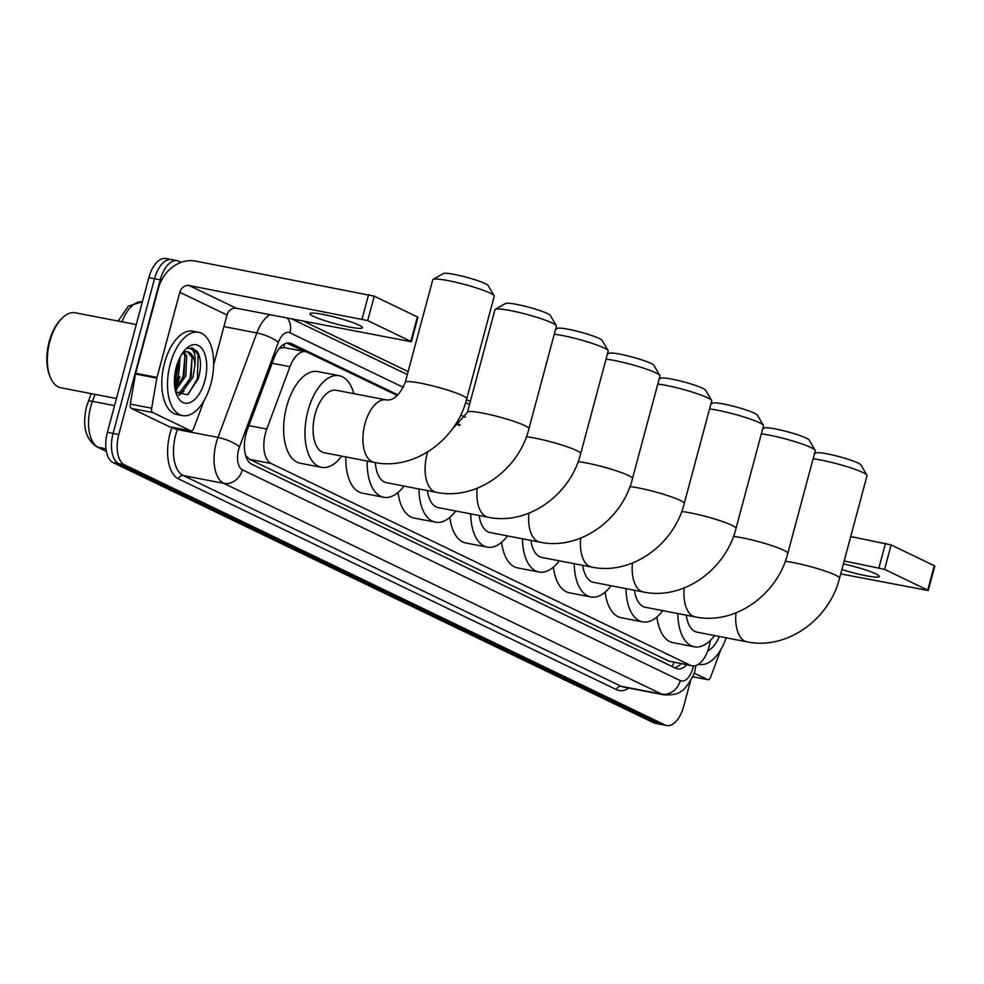 <?xml version="1.0" encoding="UTF-8"?>
<svg xmlns="http://www.w3.org/2000/svg" width="984" height="984" viewBox="0 0 984 984"><rect width="100%" height="100%" fill="white"/><g stroke="black" fill="none" stroke-linecap="round" stroke-linejoin="round"><path stroke-width="1.48" d="M397.265 395.543L307.414 352.297A25.461 13.223 100.9 0 0 305.692 351.731A25.461 13.223 100.9 0 0 289.972 366.7L266.787 429.061A25.461 13.223 100.9 0 0 265.459 433.206A25.461 13.223 100.9 0 0 271.129 463.513L690.325 665.258A25.461 13.223 100.9 0 0 692.035 665.824A25.461 13.223 100.9 0 0 710.03 642.38L710.362 640.399M305.692 351.731L283.921 347.536L279.407 348.299M245.828 455.641L249.727 459.38L668.911 661.125L692.035 665.824M459.454 425.469L455.875 423.747M397.979 394.879L291.473 343.625A25.461 13.223 100.9 0 0 289.751 343.059A25.461 13.223 100.9 0 0 274.044 358.016L247.365 429.737A25.461 13.223 100.9 0 0 246.049 433.895A25.461 13.223 100.9 0 0 251.707 464.19L675.799 668.296A25.461 13.223 100.9 0 0 677.521 668.862A25.461 13.223 100.9 0 0 686.82 664.815M179.801 376.552A33.936 17.638 -79.1 0 1 175.017 388.791A33.936 17.638 -79.1 0 0 179.801 376.552M690.596 680.608L683.696 706.377A25.461 13.223 -79.1 0 1 666.66 725.491A25.461 13.223 -79.1 0 1 664.938 724.925L124.451 464.792A25.461 13.223 -79.1 0 1 118.781 434.498L160.232 279.825A25.461 13.223 -79.1 0 1 177.268 260.698A25.461 13.223 -79.1 0 1 178.977 261.277L181.204 262.347M303.527 321.214L408.151 371.571M466.514 399.652L470.34 401.497M666.66 725.491L660.965 724.396A25.461 13.223 -79.1 0 1 659.243 723.83L118.756 463.698A25.461 13.223 -79.1 0 1 113.086 433.403L154.537 278.718A25.461 13.223 -79.1 0 1 171.573 259.604A25.461 13.223 -79.1 0 1 173.282 260.17M460.168 424.817L456.342 422.972M681.125 663.72A25.461 13.223 -79.1 0 1 674.643 667.742M286.934 343.084L304.351 351.472M174.672 386.392A33.936 17.638 100.9 0 0 178.375 376.282M171.573 259.604L165.878 258.509A25.461 13.223 -79.1 0 0 148.842 277.623L107.391 432.296A25.461 13.223 -79.1 0 0 113.062 462.603L653.548 722.723A25.461 13.223 -79.1 0 0 655.258 723.301L660.965 724.396A25.461 13.223 -79.1 0 1 659.243 723.83L118.756 463.698A25.461 13.223 -79.1 0 1 113.086 433.403L154.537 278.718A25.461 13.223 -79.1 0 1 171.573 259.604L177.268 260.698M358.939 325.114A27.158 3.149 -165 0 0 329.812 315.876A27.158 3.149 -165 0 0 309.923 313.687A27.158 3.149 -165 0 0 313.379 316.319A27.158 3.149 -165 0 0 342.506 325.556A27.158 3.149 -165 0 0 362.383 327.746A27.158 3.149 -165 0 0 358.939 325.114M170.047 426.835A4.244 2.202 -79.1 0 1 169.74 426.81A4.244 2.202 -79.1 0 1 169.457 426.724L190.81 430.844L152.754 412.53L131.401 408.409A4.244 2.202 -79.1 0 1 130.294 404.08L135.484 374.006A4.244 2.202 -79.1 0 1 135.644 373.28L158.449 288.164A33.936 28.733 115.7 0 1 195.656 261.092L374.24 296.159L367.696 320.587L189.113 285.52A8.487 7.183 -64.3 0 0 179.814 292.285L156.997 377.401A4.244 2.202 100.9 0 0 156.837 378.127L151.659 408.2A4.244 2.202 100.9 0 0 152.754 412.53M169.457 426.724L131.401 408.409M213.639 364.941L227.021 315.003A8.487 7.183 -64.3 0 1 236.32 308.238L411.373 341.756L410.832 341.35L417.376 316.922L374.24 296.159M417.376 316.922L417.917 317.34L411.373 341.756M410.832 341.35L367.696 320.587M190.81 430.844A4.244 2.202 100.9 0 0 191.105 430.943A4.244 2.202 100.9 0 0 193.713 428.446L203.995 400.82A4.244 2.202 100.9 0 0 204.069 400.599M116.444 398.52L60.885 387.782A38.179 19.84 -79.1 0 1 50.528 377.77L49.889 376.282A36.482 18.954 -79.1 0 1 49.2 341.596A36.482 18.954 -79.1 0 1 60.873 319.394L62.029 318.25A38.179 19.84 -79.1 0 1 75.362 312.801L136.259 324.56M50.528 377.77A38.179 19.84 -79.1 0 1 49.815 341.485A38.179 19.84 -79.1 0 1 62.029 318.25M210.92 383.735A42.423 22.042 -79.1 0 1 182.52 415.592A42.423 22.042 -79.1 0 1 170.22 364.142A42.423 22.042 -79.1 0 1 198.608 332.284A42.423 22.042 -79.1 0 1 210.92 383.735M182.52 415.592L176.825 414.498A42.423 22.042 -79.1 0 1 164.525 363.047A42.423 22.042 -79.1 0 1 192.913 331.19L198.608 332.284M175.718 391.964L187.526 394.793L198.276 378.852C201.486 367.512 201.203 358.422 197.415 351.583L192.2 347.967L187.772 348.471C193.54 347.77 195.927 353.367 194.93 365.236A21.218 11.021 -79.1 0 0 187.477 351.743A21.218 11.021 -79.1 0 0 182.803 352.641M176.32 367.081A29.704 15.424 -79.1 0 1 185.828 349.012A29.704 15.424 -79.1 0 1 203.048 350.206A29.704 15.424 -79.1 0 1 204.82 380.796A29.704 15.424 -79.1 0 1 176.886 395.31A29.704 15.424 -79.1 0 1 176.32 367.081M175.115 389.344L184.045 375.617L184.869 355.765L183.135 352.469M175.386 390.636L185.828 375.962L186.653 356.11L184.205 352.014M174.426 380.181L176.935 374.24L178.83 359.837M174.451 383.403L178.707 374.584L180.17 357.02M194.93 365.236L192.95 377.327L181.954 392.284L176.271 392.727L180.17 391.939L191.167 376.995L191.991 357.143L187.194 351.694M175.521 391.177L176.899 389.689M179.125 395.285L184.02 391.066M174.463 378.938L176.025 374.695L178.288 361.153M178.621 385.974L183.135 376.072L184.955 355.999M178.547 394.916L181.745 392.37M185.742 387.352L190.256 377.45L192.077 357.377M188.227 394.35L197.378 378.828L198.116 354.634L191.991 347.93M433.083 279.382L443.378 273.54A23.333 2.706 15 0 1 461.521 275.987A23.333 2.706 15 0 1 485.26 283.626A23.333 2.706 15 0 1 488.15 285.532L494.128 295.741A31.82 3.69 -165 0 0 490.192 293.134A31.82 3.69 -165 0 0 457.818 282.728A31.82 3.69 -165 0 0 433.083 279.382A31.82 3.69 -165 0 0 432.763 279.751L405.273 382.321A31.82 3.69 15 0 1 428.581 384.892A31.82 3.69 15 0 1 462.701 395.716A31.82 3.69 15 0 1 466.748 398.791L494.226 296.221A31.82 3.69 -165 0 0 494.128 295.741M405.273 382.321C399.848 394.965 393.502 400.832 386.245 399.91L336.417 390.291A31.82 16.531 100.9 0 0 315.114 414.19A31.82 16.531 100.9 0 0 324.351 452.775L374.178 462.394C414.018 470.869 456.65 439.959 466.748 398.791M341.756 456.146A46.666 24.243 -79.1 0 1 321.534 467.351A46.666 24.243 -79.1 0 1 307.992 410.758A46.666 24.243 -79.1 0 1 339.222 375.716A46.666 24.243 -79.1 0 1 353.822 393.649M321.534 467.351L300.169 463.23A46.666 24.243 -79.1 0 1 286.639 406.638A46.666 24.243 -79.1 0 1 317.869 371.583L339.222 375.716M495.272 309.32L505.567 303.466A23.333 2.706 15 0 1 523.709 305.926A23.333 2.706 15 0 1 547.448 313.552A23.333 2.706 15 0 1 550.339 315.47L556.317 325.679A31.82 3.69 -165 0 0 552.381 323.072A31.82 3.69 -165 0 0 520.007 312.666A31.82 3.69 -165 0 0 495.272 309.32A31.82 3.69 -165 0 0 494.952 309.677L467.462 412.259A31.82 3.69 15 0 1 490.77 414.817A31.82 3.69 15 0 1 524.89 425.642A31.82 3.69 15 0 1 528.937 428.729L556.415 326.147A31.82 3.69 -165 0 0 556.317 325.679M375.347 462.615A31.82 16.531 100.9 0 0 386.54 482.701L436.367 492.332C476.207 500.807 518.839 469.885 528.937 428.729M403.944 486.071A46.666 24.243 -79.1 0 1 383.723 497.289A46.666 24.243 -79.1 0 1 367.192 461.053M383.723 497.289L362.358 493.168A46.666 24.243 -79.1 0 1 345.839 456.933M555.554 329.394L557.338 328.385A23.333 2.706 15 0 1 575.48 330.833A23.333 2.706 15 0 1 599.219 338.471A23.333 2.706 15 0 1 602.11 340.378L608.087 350.587A31.82 3.69 -165 0 0 604.151 347.979A31.82 3.69 -165 0 0 554.263 334.203M526.391 436.724A31.82 3.69 15 0 1 576.661 450.561A31.82 3.69 15 0 1 580.708 453.636L608.186 351.067A31.82 3.69 -165 0 0 608.087 350.587M427.413 490.598A31.82 16.531 100.9 0 0 438.298 507.621L488.138 517.24C527.977 525.714 570.609 494.804 580.708 453.636M455.715 510.991A46.666 24.243 -79.1 0 1 435.494 522.197A46.666 24.243 -79.1 0 1 418.95 488.962M435.494 522.197L414.129 518.076A46.666 24.243 -79.1 0 1 398.077 492.43M607.325 354.314L609.108 353.305A23.333 2.706 15 0 1 627.238 355.753A23.333 2.706 15 0 1 650.977 363.379A23.333 2.706 15 0 1 653.868 365.298L659.858 375.507A31.82 3.69 -165 0 0 655.922 372.899A31.82 3.69 -165 0 0 606.033 359.111M578.162 461.644A31.82 3.69 15 0 1 628.432 475.481A31.82 3.69 15 0 1 632.478 478.556L659.956 375.986A31.82 3.69 -165 0 0 659.858 375.507M479.183 515.518A31.82 16.531 100.9 0 0 490.069 532.541L539.909 542.159C579.748 550.634 622.38 519.724 632.478 478.556M507.486 535.899A46.666 24.243 -79.1 0 1 487.252 547.116A46.666 24.243 -79.1 0 1 470.721 513.882M487.252 547.116L465.899 542.996A46.666 24.243 -79.1 0 1 449.848 517.338M659.096 379.234L660.867 378.213A23.333 2.706 15 0 1 679.009 380.673A23.333 2.706 15 0 1 702.748 388.299A23.333 2.706 15 0 1 705.639 390.217L711.629 400.427A31.82 3.69 -165 0 0 707.693 397.819A31.82 3.69 -165 0 0 657.804 384.031M629.932 486.563A31.82 3.69 15 0 1 680.202 500.389A31.82 3.69 15 0 1 684.249 503.476L711.727 400.894A31.82 3.69 -165 0 0 711.629 400.427M530.954 540.437A31.82 16.531 100.9 0 0 541.84 557.448L591.679 567.079C631.519 575.554 674.151 544.632 684.249 503.476M559.256 560.818A46.666 24.243 -79.1 0 1 539.023 572.036A46.666 24.243 -79.1 0 1 522.479 538.802M539.023 572.036L517.67 567.916A46.666 24.243 -79.1 0 1 501.619 542.258M710.854 404.141L712.637 403.132A23.333 2.706 15 0 1 730.78 405.58A23.333 2.706 15 0 1 754.519 413.219A23.333 2.706 15 0 1 757.409 415.125L763.399 425.334A31.82 3.69 -165 0 0 759.464 422.726A31.82 3.69 -165 0 0 709.575 408.95M681.703 511.471A31.82 3.69 15 0 1 731.973 525.308A31.82 3.69 15 0 1 736.02 528.383L763.498 425.814A31.82 3.69 -165 0 0 763.399 425.334M582.725 565.345A31.82 16.531 100.9 0 0 593.61 582.368L643.45 591.987C683.29 600.461 725.921 569.552 736.02 528.383M611.027 585.738A46.666 24.243 -79.1 0 1 590.794 596.944A46.666 24.243 -79.1 0 1 574.25 563.709M590.794 596.944L569.441 592.823A46.666 24.243 -79.1 0 1 553.389 567.178M762.625 429.061L764.408 428.052A23.333 2.706 15 0 1 782.551 430.5A23.333 2.706 15 0 1 806.29 438.126A23.333 2.706 15 0 1 809.18 440.045L815.17 450.254A31.82 3.69 -165 0 0 811.234 447.646A31.82 3.69 -165 0 0 761.345 433.858M733.474 536.391A31.82 3.69 15 0 1 783.744 550.228A31.82 3.69 15 0 1 787.79 553.303L815.269 450.733A31.82 3.69 -165 0 0 815.17 450.254M634.495 590.265A31.82 16.531 100.9 0 0 645.381 607.288L695.221 616.907C735.06 625.381 777.692 594.471 787.79 553.303M662.798 610.646A46.666 24.243 -79.1 0 1 642.564 621.863A46.666 24.243 -79.1 0 1 626.021 588.629M642.564 621.863L621.212 617.743A46.666 24.243 -79.1 0 1 605.16 592.085M814.395 453.981L816.179 452.96A23.333 2.706 15 0 1 834.321 455.42A23.333 2.706 15 0 1 858.06 463.046A23.333 2.706 15 0 1 860.951 464.965L866.941 475.174A31.82 3.69 -165 0 0 863.005 472.566A31.82 3.69 -165 0 0 813.116 458.778M785.244 561.311A31.82 3.69 15 0 1 835.514 575.136A31.82 3.69 15 0 1 839.549 578.223L867.039 475.641A31.82 3.69 -165 0 0 866.941 475.174M686.266 615.184A31.82 16.531 100.9 0 0 697.152 632.195L746.979 641.826C786.831 650.301 829.463 619.379 839.549 578.223M714.569 635.566A46.666 24.243 -79.1 0 1 694.335 646.783A46.666 24.243 -79.1 0 1 677.791 613.549M694.335 646.783L672.982 642.663A46.666 24.243 -79.1 0 1 656.931 617.005M841.898 569.49A27.158 3.149 -165 0 0 879.265 576.501A27.158 3.149 -165 0 0 875.821 573.881A27.158 3.149 -165 0 0 843.386 563.906M692.576 676.684L707.693 679.612L694.015 673.019M850.717 536.538L891.123 544.927L884.579 569.355L844.174 560.966M840.717 573.906L928.256 590.523L927.715 590.117L934.259 565.689L891.123 544.927M934.259 565.689L934.8 566.107L928.256 590.523M927.715 590.117L884.579 569.355M707.693 679.612A4.244 2.202 100.9 0 0 707.988 679.71A4.244 2.202 100.9 0 0 710.608 677.213L720.878 649.588A4.244 2.202 100.9 0 0 720.952 649.366M726.18 637.804A42.423 22.042 -79.1 0 1 699.403 664.36A42.423 22.042 -79.1 0 1 698.566 664.163M719.329 636.488A29.704 15.424 -79.1 0 1 707.73 650.928M248.903 425.605L266.787 429.061M284.474 343.969A25.461 21.55 115.7 0 1 283.921 347.536M673.831 662.318A25.461 21.55 115.7 0 1 672.232 666.574M249.727 459.38L271.129 463.513M272.101 363.244L289.972 366.7M668.911 661.125L690.325 665.258M403.378 387.376L289.96 332.789A16.974 8.819 100.9 0 0 278.349 342.383L239.493 446.847A16.974 8.819 100.9 0 0 238.62 449.614A16.974 8.819 100.9 0 0 242.396 469.811L680.313 680.584A16.974 8.819 100.9 0 0 692.822 668.222A16.974 8.819 100.9 0 0 693.339 665.959M680.313 680.584A16.974 14.366 -64.3 0 1 661.715 694.114L223.786 483.353A33.936 17.638 -79.1 0 1 216.234 442.948A33.936 17.638 -79.1 0 1 218.005 437.413L177.428 429.577A33.936 17.638 100.9 0 0 175.656 435.113A33.936 17.638 100.9 0 0 183.221 475.518L621.138 686.279A33.936 17.638 100.9 0 0 623.426 687.041L664.003 694.876A33.936 17.638 -79.1 0 1 661.715 694.114L621.138 686.279A4.244 3.592 115.7 0 0 616.488 689.661L178.559 478.901A4.244 3.592 115.7 0 1 183.221 475.518L223.786 483.353A16.974 14.366 -64.3 0 0 242.396 469.811M178.559 478.901A38.179 19.84 -79.1 0 1 170.06 433.452A38.179 19.84 -79.1 0 1 172.04 427.253M628.801 688.074A38.179 19.84 -79.1 0 1 616.488 689.661M160.232 279.825L148.842 277.623M118.781 434.498L107.391 432.296M124.451 464.792L113.062 462.603M664.938 724.925L653.548 722.723M239.493 446.847A16.974 4.428 -159.6 0 0 218.005 437.413L256.849 332.949L223.922 326.59M278.349 342.383A16.974 4.428 -159.6 0 0 256.849 332.949A33.936 17.638 -79.1 0 1 269.862 314.72M177.87 428.384L177.428 429.577A4.244 1.107 20.4 0 1 172.102 427.277M465.567 417.302L460.721 414.977M289.96 332.789A16.974 14.366 -64.3 0 0 287.303 318.078M287.943 342.949L291.473 343.625M95.054 394.387L92.459 401.349A33.936 17.638 100.9 0 0 90.7 406.884A33.936 17.638 100.9 0 0 98.252 447.277A8.487 7.183 115.7 0 1 96.752 446.785C85.485 439.221 82.102 425.838 86.567 406.65L91.143 393.637M88.13 401.73A8.487 2.214 -159.6 0 1 92.459 401.349L114.538 405.617M118.154 321.067L128.387 306.11L142.36 301.768A33.936 17.638 100.9 0 0 122.041 321.817M105.977 448.778L98.252 447.277L106.321 451.164M236.32 308.238L189.113 285.52M227.021 315.003L179.814 292.285M135.644 373.28L156.997 377.401M362.1 318.927L368.643 294.499M156.837 378.127L135.484 374.006M130.294 404.08L151.659 408.2M386.245 399.91A31.82 16.531 100.9 0 0 364.953 423.809A31.82 16.531 100.9 0 0 372.026 461.68A31.82 16.531 100.9 0 0 374.178 462.394M427.634 451.988A31.82 16.531 100.9 0 0 427.142 453.747A31.82 16.531 100.9 0 0 434.215 491.619A31.82 16.531 100.9 0 0 436.367 492.332M477.142 488.285A31.82 16.531 100.9 0 0 485.985 516.526A31.82 16.531 100.9 0 0 488.138 517.24M528.912 513.205A31.82 16.531 100.9 0 0 537.756 541.446A31.82 16.531 100.9 0 0 539.909 542.159M580.683 538.113A31.82 16.531 100.9 0 0 589.527 566.366A31.82 16.531 100.9 0 0 591.679 567.079M632.454 563.033A31.82 16.531 100.9 0 0 641.297 591.273A31.82 16.531 100.9 0 0 643.45 591.987M684.224 587.952A31.82 16.531 100.9 0 0 693.068 616.193A31.82 16.531 100.9 0 0 695.221 616.907M735.995 612.86A31.82 16.531 100.9 0 0 744.839 641.113A31.82 16.531 100.9 0 0 746.979 641.826M878.983 567.682L885.526 543.266M664.003 694.876C673.327 695.098 679.083 693.818 681.26 691.051C684.397 691.112 695.38 673.979 694.975 669.858L695.946 665.467M469.54 404.486L465.641 402.604M407.351 374.56L291.83 318.951M106.358 451.41L96.752 446.785M191.105 430.943L169.74 426.81M177.132 392.948L176.32 392.8M467.462 412.259L451.791 429.713M707.988 679.71L692.564 676.721M699.403 664.36L698.529 664.2"/></g></svg>

